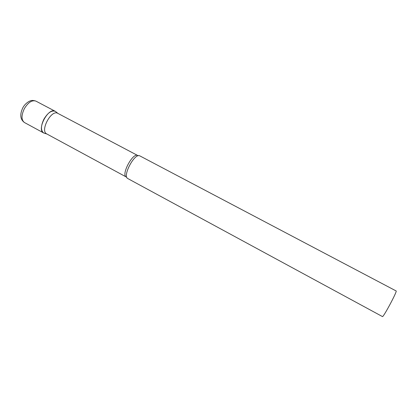 <?xml version="1.0" encoding="UTF-8"?>
<svg xmlns="http://www.w3.org/2000/svg" width="417" height="417" viewBox="0 0 417 417"><rect width="100%" height="100%" fill="white"/><g stroke="black" fill="none" stroke-linecap="round" stroke-linejoin="round"><path stroke-width="0.63" d="M44.645 133.304L43.676 132.96C40.657 130.521 40.741 125.903 43.936 119.111C47.809 112.746 51.578 110.145 55.247 111.303L55.393 111.386C48.627 106.57 36.076 129.911 43.769 133.007L44.645 133.304M57.895 113.408L57.765 113.33C51.343 109.202 39.756 130.881 46.756 133.92L46.84 133.966M139.987 155.968L139.737 155.838C134.639 152.893 122.358 175.859 127.644 178.46L127.847 178.58M396.103 290.946L396.129 290.951C397.63 290.79 383.14 317.91 382.436 316.571L382.425 316.56M24.447 122.535C21.246 120.007 21.215 115.379 24.353 108.644C28.205 102.363 32.057 99.851 35.898 101.107C33.235 100.226 31.228 100.221 29.878 101.086C28.909 101.227 24.671 104.005 22.81 107.826C20.376 113.002 19.344 118.809 24.447 122.535L43.676 132.96M57.765 113.33L137.746 155.515C132.929 152.195 120.836 174.827 126.273 176.985L126.804 177.355M55.247 111.303L35.898 101.107M46.756 133.92L126.273 176.985M127.774 178.544L382.436 316.571M139.877 155.906L396.129 290.951M137.746 155.515L138.35 155.76M57.932 113.419L55.471 111.433M46.923 134.013L43.905 133.075"/></g></svg>
